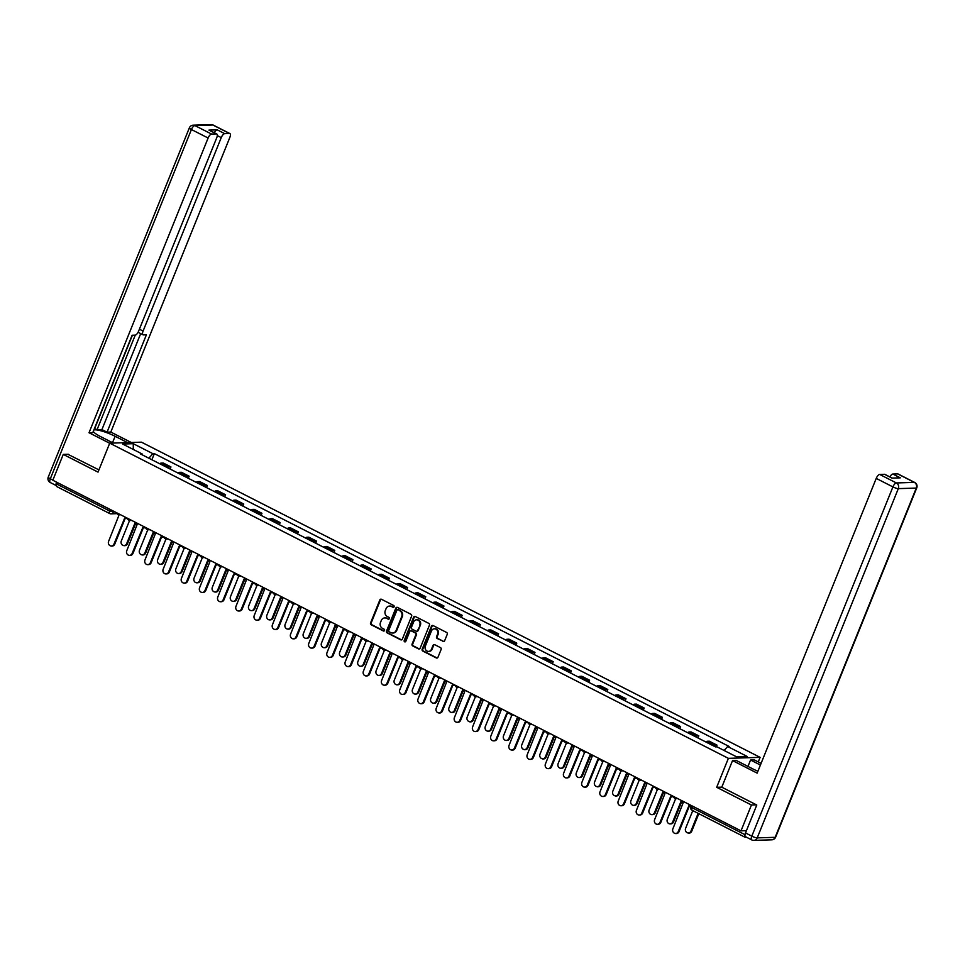 <?xml version="1.0" encoding="UTF-8"?>
<svg xmlns="http://www.w3.org/2000/svg" width="965" height="965" viewBox="0 0 965 965"><rect width="100%" height="100%" fill="white"/><g stroke="black" fill="none" stroke-linecap="round" stroke-linejoin="round"><path stroke-width="1.45" d="M394.106 606.78A0.977 0.881 -91.8 0 0 393.672 605.489L381.501 599.289A1.399 1.255 -91.8 0 0 379.836 599.977L370.572 622.92A1.399 1.255 -91.8 0 0 371.199 624.777L383.37 630.977A0.977 0.881 -91.8 0 0 384.528 630.495A0.977 0.881 -91.8 0 0 384.094 629.192L382.514 628.384A4.487 4.017 -91.8 0 1 380.5 622.437L381.272 620.531A4.487 4.017 -91.8 0 1 386.579 618.324L388.159 619.12A0.977 0.881 -91.8 0 0 389.317 618.637A0.977 0.881 -91.8 0 0 388.883 617.335L387.303 616.538A4.487 4.017 -91.8 0 1 385.288 610.592L386.06 608.674A4.487 4.017 -91.8 0 1 391.368 606.466L392.948 607.274A0.977 0.881 -91.8 0 0 394.106 606.78M442.983 641.436A1.399 1.255 -91.8 0 0 444.636 640.748L447.241 634.319A1.399 1.255 -91.8 0 0 446.602 632.461L433.092 625.573A1.399 1.255 -91.8 0 0 431.427 626.261L422.163 649.204A1.399 1.255 -91.8 0 0 422.791 651.061L436.313 657.949A1.399 1.255 -91.8 0 0 437.965 657.249L441.114 649.481A1.399 1.255 -91.8 0 0 440.486 647.624L434.696 644.68A1.399 1.255 -91.8 0 0 433.032 645.368L431.476 649.216A3.751 3.353 -91.8 0 1 425.348 646.104L431.452 631.001A3.751 3.353 -91.8 0 1 437.579 634.114L436.566 636.635A1.399 1.255 -91.8 0 0 437.193 638.492L443.611 641.423A1.399 1.255 -91.8 0 0 443.852 641.508M728.382 758.345L716.681 787.295L751.446 805.003L741.011 830.841L52.822 480.244L63.268 454.406L98.032 472.114L109.733 443.164L728.382 758.345L760.106 757.356L141.469 442.175L109.733 443.164M411.621 616.165A1.399 1.255 -91.8 0 0 410.994 614.307L397.471 607.419A1.399 1.255 -91.8 0 0 395.819 608.119L386.543 631.05A1.399 1.255 -91.8 0 0 387.182 632.907L400.692 639.795A1.399 1.255 -91.8 0 0 402.357 639.107L411.621 616.165M415.288 616.502L428.798 623.378A1.399 1.255 -91.8 0 1 429.425 625.236L420.161 648.178A1.399 1.255 -91.8 0 1 418.496 648.866L412.718 645.923A1.399 1.255 -91.8 0 1 412.091 644.065L415.843 634.765A1.399 1.255 -91.8 0 0 415.215 632.907L411.38 630.953A1.399 1.255 -91.8 0 0 409.715 631.641L405.807 641.327A0.977 0.881 -91.8 0 1 405.035 641.894A0.977 0.881 -91.8 0 1 404.202 640.507L413.623 617.19A1.399 1.255 -91.8 0 1 415.288 616.502M758.261 761.928L760.106 757.356M745.004 834.701A2.859 1.134 117 0 0 744.98 837.198A2.859 1.134 117 0 0 745.221 837.246L746.464 837.21M751.446 805.003L756.439 804.858M741.011 830.841L746.428 830.672M57.032 486.649A2.859 1.134 -63 0 1 56.79 486.601A2.859 1.134 -63 0 1 56.814 484.092L109.672 511.016L115.366 512.101M57.43 482.584L56.814 484.092M68.25 454.25L63.268 454.406M167.428 467.675A6.574 2.618 -63 0 1 168.996 466.988L161.3 463.067A6.574 2.618 117 0 0 159.732 463.743M161.3 463.067L163.23 463.007L170.938 466.927L170.093 469.026M168.996 466.988L170.938 466.927M188.296 478.302L189.14 476.203L181.432 472.283L179.502 472.343A6.574 2.618 117 0 0 177.934 473.019M185.63 476.939A6.574 2.618 -63 0 1 187.198 476.264L189.14 476.203M206.498 487.566L207.342 485.479L199.634 481.559L197.704 481.619A6.574 2.618 117 0 0 196.136 482.295M203.832 486.215A6.574 2.618 -63 0 1 205.4 485.54L207.342 485.479M224.7 496.842L225.545 494.756L217.837 490.823L215.907 490.883A6.574 2.618 117 0 0 214.339 491.571M222.034 495.491A6.574 2.618 -63 0 1 223.603 494.816L225.545 494.756M242.903 506.118L243.747 504.032L236.039 500.099L234.109 500.159A6.574 2.618 117 0 0 232.541 500.835M240.237 504.767A6.574 2.618 -63 0 1 241.805 504.092L243.747 504.032M261.105 515.394L261.949 513.296L254.241 509.375L252.311 509.436A6.574 2.618 117 0 0 250.743 510.111M258.439 514.031A6.574 2.618 -63 0 1 260.007 513.356L261.949 513.296M279.307 524.67L280.152 522.572L272.444 518.651L270.514 518.712A6.574 2.618 117 0 0 268.946 519.387M276.641 523.307A6.574 2.618 -63 0 1 278.209 522.632L280.152 522.572M297.51 533.934L298.354 531.848L290.646 527.927L288.716 527.988A6.574 2.618 117 0 0 287.148 528.663M294.844 532.583A6.574 2.618 -63 0 1 296.412 531.908L298.354 531.848M315.712 543.211L316.556 541.124L308.848 537.191L306.918 537.252A6.574 2.618 117 0 0 305.35 537.939M313.046 541.86A6.574 2.618 -63 0 1 314.614 541.184L316.556 541.124M333.914 552.487L334.758 550.388L327.051 546.467L325.121 546.528A6.574 2.618 117 0 0 323.552 547.203M331.248 551.136A6.574 2.618 -63 0 1 332.816 550.448L334.758 550.388M352.116 561.763L352.961 559.664L345.253 555.744L343.323 555.804A6.574 2.618 117 0 0 341.755 556.479M349.451 560.4A6.574 2.618 -63 0 1 351.019 559.724L352.961 559.664M370.319 571.027L371.163 568.94L363.455 565.02L361.525 565.08A6.574 2.618 117 0 0 359.957 565.755M367.653 569.676A6.574 2.618 -63 0 1 369.221 569L371.163 568.94M388.521 580.303L389.365 578.216L381.657 574.284L379.728 574.344A6.574 2.618 117 0 0 378.159 575.031M385.855 578.952A6.574 2.618 -63 0 1 387.423 578.276L389.365 578.216M406.723 589.579L407.568 587.48L399.86 583.56L397.93 583.62A6.574 2.618 117 0 0 396.362 584.295M404.058 588.228A6.574 2.618 -63 0 1 405.626 587.54L407.568 587.48M424.926 598.855L425.77 596.756L418.062 592.836L416.132 592.896A6.574 2.618 117 0 0 414.564 593.572M422.26 597.492A6.574 2.618 -63 0 1 423.828 596.816L425.77 596.756M443.128 608.131L443.972 606.032L436.264 602.112L434.334 602.172A6.574 2.618 117 0 0 432.766 602.848M440.462 606.768A6.574 2.618 -63 0 1 442.03 606.092L443.972 606.032M461.33 617.395L462.175 615.308L454.467 611.388L452.537 611.448A6.574 2.618 117 0 0 450.969 612.124M458.665 616.044A6.574 2.618 -63 0 1 460.233 615.368L462.175 615.308M479.533 626.671L480.377 624.584L472.669 620.652L470.739 620.712A6.574 2.618 117 0 0 469.171 621.4M476.867 625.32A6.574 2.618 -63 0 1 478.435 624.645L480.377 624.584M497.735 635.947L498.579 633.848L490.871 629.928L488.941 629.988A6.574 2.618 117 0 0 487.373 630.664M495.069 634.596A6.574 2.618 -63 0 1 496.637 633.909L498.579 633.848M515.937 645.223L516.782 643.124L509.074 639.204L507.144 639.264A6.574 2.618 117 0 0 505.576 639.94M513.271 643.86A6.574 2.618 -63 0 1 514.84 643.185L516.782 643.124M534.14 654.487L534.984 652.4L527.276 648.48L525.346 648.54A6.574 2.618 117 0 0 523.778 649.216M531.474 653.136A6.574 2.618 -63 0 1 533.042 652.461L534.984 652.4M552.342 663.763L553.186 661.676L545.478 657.744L543.548 657.804A6.574 2.618 117 0 0 541.98 658.492M549.676 662.412A6.574 2.618 -63 0 1 551.244 661.737L553.186 661.676M570.544 673.039L571.389 670.94L563.681 667.02L561.751 667.08A6.574 2.618 117 0 0 560.183 667.756M567.878 671.688A6.574 2.618 -63 0 1 569.447 671.001L571.389 670.94M588.746 682.315L589.591 680.216L581.883 676.296L579.953 676.356A6.574 2.618 117 0 0 578.385 677.032M586.081 680.952A6.574 2.618 -63 0 1 587.649 680.277L589.591 680.216M606.949 691.591L607.793 689.493L600.085 685.572L598.155 685.633A6.574 2.618 117 0 0 596.587 686.308M604.283 690.228A6.574 2.618 -63 0 1 605.851 689.553L607.793 689.493M625.151 700.855L625.996 698.769L618.288 694.848L616.358 694.909A6.574 2.618 117 0 0 614.789 695.584M622.485 699.504A6.574 2.618 -63 0 1 624.053 698.829L625.996 698.769M643.353 710.131L644.198 708.045L636.49 704.112L634.56 704.173A6.574 2.618 117 0 0 632.992 704.848M640.688 708.78A6.574 2.618 -63 0 1 642.256 708.105L644.198 708.045M661.556 719.408L662.4 717.309L654.692 713.388L652.762 713.449A6.574 2.618 117 0 0 651.194 714.124M658.89 718.057A6.574 2.618 -63 0 1 660.458 717.369L662.4 717.309M679.758 728.684L680.602 726.585L672.895 722.664L670.965 722.725A6.574 2.618 117 0 0 669.396 723.4M677.092 727.321A6.574 2.618 -63 0 1 678.66 726.645L680.602 726.585M697.96 737.948L698.805 735.861L691.097 731.94L689.167 732.001A6.574 2.618 117 0 0 687.599 732.676M695.295 736.597A6.574 2.618 -63 0 1 696.863 735.921L698.805 735.861M716.307 746.862L717.007 745.137L709.299 741.204L707.369 741.265A6.574 2.618 117 0 0 705.801 741.952M713.497 745.873A6.574 2.618 -63 0 1 715.065 745.197L717.007 745.137M142.277 454.853L142.205 454.008L122.603 444.021L133.267 443.695L152.868 453.683L148.875 458.218M724.136 750.481L727.634 746.5L729.13 746.464L154.364 453.634L152.868 453.683M727.634 746.5L747.248 756.488L736.585 756.825L716.983 746.838L715.487 746.886L140.709 454.057L142.205 454.008M716.681 787.295L721.808 787.138M151.891 459.75L154.364 453.634M133.267 443.695L133.291 449.473M393.648 607.287A0.977 0.881 -91.8 0 1 393.575 607.25L392.007 606.442A4.487 4.017 -91.8 0 0 389.896 606.068M385.107 617.914A4.487 4.017 -91.8 0 1 387.218 618.3L388.786 619.096A0.977 0.881 -91.8 0 0 388.859 619.132M381.259 599.193A1.399 1.255 -91.8 0 0 380.475 599.953L371.199 622.895A1.399 1.255 -91.8 0 0 371.839 624.753L383.998 630.953A0.977 0.881 -91.8 0 0 384.07 630.989M397.23 607.335A1.399 1.255 -91.8 0 0 396.446 608.095L387.182 631.038A1.399 1.255 -91.8 0 0 387.809 632.895L401.331 639.783A1.399 1.255 -91.8 0 0 401.561 639.867M398.014 609.856A0.977 0.881 -91.8 0 0 396.856 610.338L388.714 630.471A0.977 0.881 -91.8 0 0 389.16 631.773L390.813 632.618A4.487 4.017 -91.8 0 0 396.132 630.41L401.693 616.647A4.487 4.017 -91.8 0 0 399.679 610.7L398.654 609.832A0.977 0.881 -91.8 0 0 397.942 609.82M392.924 633.004A4.487 4.017 -91.8 0 0 396.76 630.386L396.132 630.41M398.654 609.832L400.306 610.676A4.487 4.017 -91.8 0 1 402.321 616.623L396.76 630.386M411.138 630.857A1.399 1.255 -91.8 0 1 412.007 630.929L415.855 632.883A1.399 1.255 -91.8 0 1 416.482 634.741L412.718 644.041A1.399 1.255 -91.8 0 0 413.346 645.899L419.136 648.854A1.399 1.255 -91.8 0 0 419.377 648.938M415.046 616.406A1.399 1.255 -91.8 0 0 414.262 617.166L404.842 640.495A0.977 0.881 -91.8 0 0 405.348 641.822M419.751 625.115A3.751 3.353 -91.8 0 0 416.566 619.795A3.751 3.353 -91.8 0 0 413.623 621.991L411.464 627.31A1.399 1.255 -91.8 0 0 412.103 629.168L415.939 631.122A1.399 1.255 -91.8 0 0 417.592 630.434L420.378 625.091A3.751 3.353 -91.8 0 0 416.88 619.807M416.808 631.194A1.399 1.255 -91.8 0 0 418.231 630.41L417.592 630.434M420.378 625.091L418.231 630.41M434.72 628.818A3.751 3.353 -91.8 0 1 438.219 634.101L437.193 636.611A1.399 1.255 -91.8 0 0 437.833 638.48L443.611 641.423M428.846 651.387A3.751 3.353 -91.8 0 0 432.115 649.204L431.476 649.216M434.455 644.584A1.399 1.255 -91.8 0 0 433.671 645.344L432.115 649.204M432.851 625.477A1.399 1.255 -91.8 0 0 432.067 626.237L422.803 649.18A1.399 1.255 -91.8 0 0 423.43 651.037L436.94 657.925A1.399 1.255 -91.8 0 0 437.181 658.021M129.587 520.449L121.264 541.051A3.281 2.943 -91.8 0 0 126.632 543.778L135.317 522.27M135.775 523.151L127.452 543.753A3.281 2.943 88.2 0 1 124.871 545.671L124.051 545.695M117.392 513.139A2.859 2.557 -91.8 0 0 118.888 515.394L108.562 541.449A3.281 2.943 -91.8 0 0 113.93 544.176L124.594 518.302A2.859 2.557 -91.8 0 0 127.091 518.072M127.416 518.338A2.859 2.557 88.2 0 1 126.56 518.531L125.739 518.555M125.124 518.495L114.763 544.151A3.281 2.943 88.2 0 1 112.181 546.069L111.349 546.094M147.79 529.725L139.467 550.327A3.281 2.943 -91.8 0 0 144.834 553.054L153.519 531.546M153.978 532.427L145.655 553.029A3.281 2.943 88.2 0 1 143.073 554.947L142.253 554.971M165.992 538.989L157.669 559.591A3.281 2.943 -91.8 0 0 160.455 564.248A3.281 2.943 -91.8 0 0 163.037 562.33L171.722 540.81M172.18 541.703L163.857 562.306A3.281 2.943 88.2 0 1 161.276 564.223L160.455 564.248M113.243 443.056L100.83 436.735A16.067 3.148 22 0 1 93.267 431.427M112.519 442.682L115.112 436.289A16.067 3.148 22 0 0 93.87 429.944M115.112 436.289L127.525 442.609M131.276 442.489L110.806 432.067L107.055 432.187L146.403 334.807L143.423 334.903A4.282 1.713 117 0 1 143.049 334.819A4.282 1.713 117 0 1 143.085 331.067L221.25 137.609L217.294 135.607M94.437 428.544L97.043 429.715L101.928 429.57L107.055 432.187M110.806 432.067L229.875 137.344A4.282 1.713 117 0 0 229.923 133.592A4.282 1.713 117 0 0 229.549 133.508L212.867 125.004L194.906 125.571L211.588 134.075L216.413 133.918A4.282 1.713 117 0 1 216.787 134.002A4.282 1.713 117 0 1 216.739 137.754L138.586 331.212A4.282 1.713 117 0 1 135.1 335.157L132.121 335.253L92.785 432.634L89.033 432.742L208.114 138.019L191.42 129.527L50.313 478.773L52.894 480.088M109.696 443.273L89.033 432.742M229.549 133.508L224.724 133.665A4.282 1.713 117 0 0 221.25 137.609M214.29 132.724A4.282 1.713 -63 0 1 217.258 129.853L208.947 130.118A4.282 1.713 -63 0 1 209.321 130.191L216.787 134.002M211.588 134.075A4.282 1.713 117 0 0 208.114 138.019M67.815 454.262L98.937 469.883M56.561 482.138A4.282 1.713 117 0 0 56.44 485.648M97.043 429.715L135.245 335.144M94.703 428.532L132.398 335.241M101.928 429.57L140.685 333.625M138.285 332.286A4.282 1.713 -63 0 1 138.079 332.274L143.049 334.819M747.972 766.427L750.553 760.022L754.304 759.901L761.096 763.363M750.553 760.022L760.42 765.04M745.836 836.776A4.282 1.713 -63 0 1 745.462 836.703A4.282 1.713 -63 0 1 745.511 832.94L756.789 805.027L721.784 787.199L732.531 760.577L736.283 760.468L752.845 768.912A16.067 3.148 22 0 0 757.911 771.24M732.531 760.577L757.151 773.122L876.232 478.399A4.282 1.713 -63 0 1 879.706 474.454L884.531 474.298A4.282 1.713 -63 0 1 884.905 474.382L892.203 478.097M889.875 476.915A4.282 1.713 -63 0 1 892.842 474.044L897.667 473.887A4.282 1.713 -63 0 1 898.041 473.972L914.724 482.464A4.282 1.713 117 0 0 914.35 482.391L897.667 473.887M884.531 474.298L891.998 478.097L900.309 477.844L892.842 474.044M135.595 522.403A2.859 2.557 -91.8 0 0 137.09 524.658L126.765 550.713A3.281 2.943 -91.8 0 0 129.551 555.37A3.281 2.943 -91.8 0 0 132.133 553.452L142.796 527.578A2.859 2.557 -91.8 0 0 145.293 527.348M145.619 527.614A2.859 2.557 88.2 0 1 144.762 527.807L143.942 527.831M143.327 527.771L132.965 553.428A3.281 2.943 88.2 0 1 130.384 555.345L129.551 555.37M153.797 531.679A2.859 2.557 -91.8 0 0 155.293 533.934L144.967 559.99A3.281 2.943 -91.8 0 0 147.754 564.646A3.281 2.943 -91.8 0 0 150.335 562.728L160.998 536.854A2.859 2.557 -91.8 0 0 163.495 536.624M163.821 536.89A2.859 2.557 88.2 0 1 162.964 537.083L162.144 537.107M161.529 537.047L151.167 562.704A3.281 2.943 88.2 0 1 148.586 564.621L147.754 564.646M184.194 548.265L175.871 568.868A3.281 2.943 -91.8 0 0 178.658 573.524A3.281 2.943 -91.8 0 0 181.239 571.606L189.924 550.086M190.382 550.979L182.059 571.582A3.281 2.943 88.2 0 1 179.478 573.487L178.658 573.524M202.397 557.541L194.074 578.144A3.281 2.943 -91.8 0 0 199.441 580.882L208.126 559.362M208.585 560.255L200.262 580.846A3.281 2.943 88.2 0 1 197.68 582.764L196.86 582.788M220.599 566.817L212.276 587.42A3.281 2.943 -91.8 0 0 217.644 590.146L226.329 568.638M226.787 569.519L218.464 590.122A3.281 2.943 88.2 0 1 215.883 592.04L215.062 592.064M171.999 540.955A2.859 2.557 -91.8 0 0 173.495 543.211L163.169 569.266A3.281 2.943 -91.8 0 0 168.537 572.004L179.201 546.118A2.859 2.557 -91.8 0 0 181.697 545.901M182.023 546.154A2.859 2.557 88.2 0 1 181.167 546.359L180.346 546.383M179.731 546.311L169.37 571.968A3.281 2.943 88.2 0 1 166.788 573.885L165.956 573.91M190.202 550.231A2.859 2.557 -91.8 0 0 191.697 552.487L181.372 578.542A3.281 2.943 -91.8 0 0 186.74 581.268L197.403 555.394A2.859 2.557 -91.8 0 0 199.9 555.164M200.225 555.43A2.859 2.557 88.2 0 1 199.369 555.623L198.549 555.647M197.934 555.587L187.572 581.244A3.281 2.943 88.2 0 1 184.991 583.162L184.158 583.186M208.404 559.507A2.859 2.557 -91.8 0 0 209.888 561.751L199.574 587.806A3.281 2.943 -91.8 0 0 202.361 592.462A3.281 2.943 -91.8 0 0 204.942 590.544L215.605 564.67A2.859 2.557 -91.8 0 0 218.102 564.441M218.428 564.706A2.859 2.557 88.2 0 1 217.571 564.899L216.751 564.923M216.136 564.863L205.774 590.52A3.281 2.943 88.2 0 1 203.193 592.438L202.361 592.462M238.801 576.081L230.478 596.684A3.281 2.943 -91.8 0 0 233.265 601.34A3.281 2.943 -91.8 0 0 235.846 599.422L244.531 577.902M244.989 578.795L236.666 599.398A3.281 2.943 88.2 0 1 234.085 601.316L233.265 601.34M226.606 568.771A2.859 2.557 -91.8 0 0 228.09 571.027L217.776 597.082A3.281 2.943 -91.8 0 0 220.563 601.738A3.281 2.943 -91.8 0 0 223.144 599.82L233.807 573.946A2.859 2.557 -91.8 0 0 236.304 573.717M236.63 573.982A2.859 2.557 88.2 0 1 235.774 574.175L234.953 574.199M234.338 574.139L223.977 599.796A3.281 2.943 88.2 0 1 221.395 601.714L220.563 601.738M257.004 585.357L248.68 605.96A3.281 2.943 -91.8 0 0 251.467 610.616A3.281 2.943 -91.8 0 0 254.048 608.698L262.733 587.178M263.192 588.071L254.869 608.674A3.281 2.943 88.2 0 1 252.287 610.592L251.467 610.616M244.808 578.047A2.859 2.557 -91.8 0 0 246.292 580.303L235.979 606.358A3.281 2.943 -91.8 0 0 238.765 611.014A3.281 2.943 -91.8 0 0 241.347 609.096L252.01 583.21A2.859 2.557 -91.8 0 0 254.507 582.993M254.832 583.258A2.859 2.557 88.2 0 1 253.976 583.451L253.156 583.475M252.541 583.415L242.179 609.072A3.281 2.943 88.2 0 1 239.597 610.978L238.765 611.014M275.206 594.633L266.883 615.236A3.281 2.943 -91.8 0 0 272.251 617.974L280.936 596.454M281.394 597.347L273.071 617.95A3.281 2.943 88.2 0 1 270.49 619.856L269.669 619.88M263.011 587.323A2.859 2.557 -91.8 0 0 264.494 589.579L254.181 615.634A3.281 2.943 -91.8 0 0 259.549 618.36L270.212 592.486A2.859 2.557 -91.8 0 0 272.709 592.257M273.035 592.522A2.859 2.557 88.2 0 1 272.178 592.715L271.358 592.751M270.743 592.679L260.381 618.336A3.281 2.943 88.2 0 1 257.8 620.254L256.967 620.278M293.408 603.909L285.085 624.512A3.281 2.943 -91.8 0 0 290.453 627.238L299.138 605.731M299.596 606.611L291.273 627.214A3.281 2.943 88.2 0 1 288.692 629.132L287.872 629.156M281.213 596.599A2.859 2.557 -91.8 0 0 282.697 598.843L272.383 624.91A3.281 2.943 -91.8 0 0 277.751 627.636L288.414 601.762A2.859 2.557 -91.8 0 0 290.911 601.533M291.237 601.798A2.859 2.557 88.2 0 1 290.381 601.991L289.56 602.015M288.945 601.955L278.583 627.612A3.281 2.943 88.2 0 1 276.002 629.53L275.17 629.554M311.611 613.185L303.287 633.788A3.281 2.943 -91.8 0 0 308.655 636.514L317.34 615.007M317.799 615.887L309.476 636.49A3.281 2.943 88.2 0 1 306.894 638.408L306.074 638.432M299.415 605.863A2.859 2.557 -91.8 0 0 300.899 608.119L290.586 634.174A3.281 2.943 -91.8 0 0 293.372 638.83A3.281 2.943 -91.8 0 0 295.953 636.912L306.617 611.038A2.859 2.557 -91.8 0 0 309.114 610.809M309.439 611.074A2.859 2.557 88.2 0 1 308.583 611.267L307.763 611.291M307.147 611.231L296.786 636.888A3.281 2.943 88.2 0 1 294.204 638.806L293.372 638.83M329.813 622.449L321.49 643.052A3.281 2.943 -91.8 0 0 324.276 647.708A3.281 2.943 -91.8 0 0 326.858 645.79L335.543 624.271M336.001 625.163L327.678 645.766A3.281 2.943 88.2 0 1 325.096 647.684L324.276 647.708M317.618 615.139A2.859 2.557 -91.8 0 0 319.101 617.395L308.788 643.45A3.281 2.943 -91.8 0 0 311.574 648.106A3.281 2.943 -91.8 0 0 314.156 646.188L324.819 620.314A2.859 2.557 -91.8 0 0 327.316 620.085M327.642 620.35A2.859 2.557 88.2 0 1 326.785 620.543L325.965 620.567M325.35 620.507L314.988 646.164A3.281 2.943 88.2 0 1 312.407 648.07L311.574 648.106M348.015 631.725L339.692 652.328A3.281 2.943 -91.8 0 0 342.479 656.984A3.281 2.943 -91.8 0 0 345.06 655.066L353.745 633.547M354.203 634.439L345.88 655.042A3.281 2.943 88.2 0 1 343.299 656.948L342.479 656.984M335.82 624.415A2.859 2.557 -91.8 0 0 337.304 626.671L326.99 652.726A3.281 2.943 -91.8 0 0 332.358 655.464L343.021 629.578A2.859 2.557 -91.8 0 0 345.518 629.361M345.844 629.614A2.859 2.557 88.2 0 1 344.988 629.819L344.167 629.843M343.552 629.771L333.19 655.428A3.281 2.943 88.2 0 1 330.609 657.346L329.777 657.37M366.218 641.001L357.894 661.604A3.281 2.943 -91.8 0 0 363.262 664.342L371.947 642.823M372.406 643.703L364.082 664.306A3.281 2.943 88.2 0 1 361.501 666.224L360.681 666.248M354.022 633.691A2.859 2.557 -91.8 0 0 355.506 635.947L345.193 662.002A3.281 2.943 -91.8 0 0 350.56 664.728L361.224 638.854A2.859 2.557 -91.8 0 0 363.721 638.625M364.046 638.89A2.859 2.557 88.2 0 1 363.19 639.083L362.37 639.107M361.754 639.047L351.393 664.704A3.281 2.943 88.2 0 1 348.811 666.622L347.979 666.646M384.42 650.277L376.097 670.88A3.281 2.943 -91.8 0 0 381.465 673.606L390.149 652.099M390.608 652.979L382.285 673.582A3.281 2.943 88.2 0 1 379.703 675.5L378.883 675.524M372.225 642.967A2.859 2.557 -91.8 0 0 373.708 645.211L363.395 671.266A3.281 2.943 -91.8 0 0 366.181 675.922A3.281 2.943 -91.8 0 0 368.763 674.004L379.426 648.13A2.859 2.557 -91.8 0 0 381.923 647.901M382.249 648.166A2.859 2.557 88.2 0 1 381.392 648.359L380.572 648.384M379.957 648.323L369.595 673.98A3.281 2.943 88.2 0 1 367.014 675.898L366.181 675.922M402.622 659.541L394.299 680.144A3.281 2.943 -91.8 0 0 397.085 684.8A3.281 2.943 -91.8 0 0 399.667 682.882L408.352 661.363M408.81 662.255L400.487 682.858A3.281 2.943 88.2 0 1 397.906 684.776L397.085 684.8M390.427 652.231A2.859 2.557 -91.8 0 0 391.911 654.487L381.597 680.542A3.281 2.943 -91.8 0 0 384.384 685.198A3.281 2.943 -91.8 0 0 386.965 683.28L397.628 657.406A2.859 2.557 -91.8 0 0 400.125 657.177M400.451 657.442A2.859 2.557 88.2 0 1 399.594 657.635L398.774 657.66M398.159 657.599L387.797 683.256A3.281 2.943 88.2 0 1 385.216 685.174L384.384 685.198M420.824 668.817L412.501 689.42A3.281 2.943 -91.8 0 0 415.288 694.076A3.281 2.943 -91.8 0 0 417.869 692.158L426.554 670.639M427.012 671.531L418.689 692.134A3.281 2.943 88.2 0 1 416.108 694.052L415.288 694.076M408.629 661.508A2.859 2.557 -91.8 0 0 410.113 663.763L399.8 689.818A3.281 2.943 -91.8 0 0 405.167 692.556L415.831 666.67A2.859 2.557 -91.8 0 0 418.328 666.453M418.653 666.719A2.859 2.557 88.2 0 1 417.797 666.912L416.977 666.936M416.361 666.875L406 692.532A3.281 2.943 88.2 0 1 403.418 694.438L402.586 694.462M439.027 678.093L430.704 698.696A3.281 2.943 -91.8 0 0 436.059 701.434L444.756 679.915M445.215 680.808L436.892 701.41A3.281 2.943 88.2 0 1 434.31 703.316L433.49 703.34M426.832 670.784A2.859 2.557 -91.8 0 0 428.315 673.039L418.002 699.094A3.281 2.943 -91.8 0 0 423.37 701.82L434.033 675.946A2.859 2.557 -91.8 0 0 436.53 675.717M436.856 675.982A2.859 2.557 88.2 0 1 435.999 676.175L435.179 676.212M434.564 676.139L424.202 701.796A3.281 2.943 88.2 0 1 421.621 703.714L420.788 703.738M457.229 687.37L448.906 707.972A3.281 2.943 -91.8 0 0 454.262 710.698L462.959 689.191M463.417 690.072L455.094 710.674A3.281 2.943 88.2 0 1 452.513 712.592L451.68 712.616M445.034 680.06A2.859 2.557 -91.8 0 0 446.518 682.303L436.204 708.37A3.281 2.943 -91.8 0 0 441.572 711.096L452.235 685.222A2.859 2.557 -91.8 0 0 454.732 684.993M455.058 685.259A2.859 2.557 88.2 0 1 454.201 685.452L453.381 685.476M452.766 685.415L442.404 711.072A3.281 2.943 88.2 0 1 439.823 712.99L438.991 713.014M475.431 696.646L467.108 717.248A3.281 2.943 -91.8 0 0 472.464 719.974L481.161 698.467M481.619 699.348L473.296 719.95A3.281 2.943 88.2 0 1 470.715 721.868L469.883 721.892M463.236 689.324A2.859 2.557 -91.8 0 0 464.72 691.579L454.406 717.634A3.281 2.943 -91.8 0 0 457.193 722.29A3.281 2.943 -91.8 0 0 459.774 720.373L470.438 694.498A2.859 2.557 -91.8 0 0 472.934 694.269M473.26 694.535A2.859 2.557 88.2 0 1 472.404 694.728L471.583 694.752M470.968 694.691L460.607 720.348A3.281 2.943 88.2 0 1 458.025 722.266L457.193 722.29M493.634 705.91L485.311 726.512A3.281 2.943 -91.8 0 0 488.085 731.168A3.281 2.943 -91.8 0 0 490.666 729.25L499.363 707.731M499.822 708.624L491.499 729.226A3.281 2.943 88.2 0 1 488.917 731.144L488.085 731.168M481.439 698.6A2.859 2.557 -91.8 0 0 482.922 700.855L472.609 726.91A3.281 2.943 -91.8 0 0 475.395 731.567A3.281 2.943 -91.8 0 0 477.977 729.649L488.64 703.762A2.859 2.557 -91.8 0 0 491.137 703.545M491.462 703.811A2.859 2.557 88.2 0 1 490.606 704.004L489.786 704.028M489.171 703.968L478.809 729.624A3.281 2.943 88.2 0 1 476.228 731.53L475.395 731.567M511.836 715.186L503.513 735.788A3.281 2.943 -91.8 0 0 506.287 740.445A3.281 2.943 -91.8 0 0 508.869 738.527L517.566 717.007M518.024 717.9L509.701 738.502A3.281 2.943 88.2 0 1 507.12 740.408L506.287 740.445M499.641 707.876A2.859 2.557 -91.8 0 0 501.125 710.131L490.811 736.186A3.281 2.943 -91.8 0 0 496.179 738.925L506.842 713.038A2.859 2.557 -91.8 0 0 509.339 712.821M509.665 713.075A2.859 2.557 88.2 0 1 508.808 713.28L507.988 713.304M507.373 713.231L497.011 738.888A3.281 2.943 88.2 0 1 494.43 740.806L493.598 740.831M530.038 724.462L521.715 745.064A3.281 2.943 -91.8 0 0 527.071 747.803L535.768 726.283M536.226 727.164L527.903 747.766A3.281 2.943 88.2 0 1 525.322 749.684L524.49 749.708M517.843 717.152A2.859 2.557 -91.8 0 0 519.327 719.408L509.013 745.462A3.281 2.943 -91.8 0 0 514.381 748.189L525.044 722.315A2.859 2.557 -91.8 0 0 527.541 722.085M527.867 722.351A2.859 2.557 88.2 0 1 527.011 722.544L526.19 722.568M525.575 722.508L515.214 748.165A3.281 2.943 88.2 0 1 512.632 750.082L511.8 750.107M548.241 733.738L539.918 754.341A3.281 2.943 -91.8 0 0 545.273 757.067L553.97 735.559M554.429 736.44L546.106 757.043A3.281 2.943 88.2 0 1 543.524 758.96L542.692 758.985M536.045 726.428A2.859 2.557 -91.8 0 0 537.529 728.672L527.216 754.726A3.281 2.943 -91.8 0 0 530.002 759.383A3.281 2.943 -91.8 0 0 532.583 757.465L543.247 731.591A2.859 2.557 -91.8 0 0 545.744 731.361M546.069 731.627A2.859 2.557 88.2 0 1 545.213 731.82L544.393 731.844M543.778 731.784L533.416 757.441A3.281 2.943 88.2 0 1 530.834 759.359L530.002 759.383M566.443 743.002L558.12 763.605A3.281 2.943 -91.8 0 0 560.894 768.261A3.281 2.943 -91.8 0 0 563.476 766.343L572.173 744.823M572.631 745.716L564.308 766.319A3.281 2.943 88.2 0 1 561.726 768.236L560.894 768.261M554.248 735.692A2.859 2.557 -91.8 0 0 555.731 737.948L545.418 764.003A3.281 2.943 -91.8 0 0 548.204 768.659A3.281 2.943 -91.8 0 0 550.786 766.741L561.449 740.867A2.859 2.557 -91.8 0 0 563.946 740.638M564.272 740.903A2.859 2.557 88.2 0 1 563.415 741.096L562.595 741.12M561.98 741.06L551.618 766.717A3.281 2.943 88.2 0 1 549.037 768.635L548.204 768.659M584.645 752.278L576.322 772.881A3.281 2.943 -91.8 0 0 579.096 777.537A3.281 2.943 -91.8 0 0 581.678 775.619L590.375 754.099M590.833 754.992L582.51 775.595A3.281 2.943 88.2 0 1 579.929 777.513L579.096 777.537M572.45 744.968A2.859 2.557 -91.8 0 0 573.934 747.224L563.62 773.279A3.281 2.943 -91.8 0 0 568.988 776.017L579.651 750.131A2.859 2.557 -91.8 0 0 582.148 749.914M582.474 750.167A2.859 2.557 88.2 0 1 581.618 750.372L580.797 750.396M580.182 750.324L569.82 775.993A3.281 2.943 88.2 0 1 567.239 777.899L566.407 777.923M602.848 761.554L594.524 782.157A3.281 2.943 -91.8 0 0 599.88 784.895L608.577 763.375M609.036 764.268L600.712 784.859A3.281 2.943 88.2 0 1 598.131 786.777L597.299 786.801M590.652 754.244A2.859 2.557 -91.8 0 0 592.136 756.5L581.823 782.555A3.281 2.943 -91.8 0 0 587.19 785.281L597.854 759.407A2.859 2.557 -91.8 0 0 600.351 759.178M600.676 759.443A2.859 2.557 88.2 0 1 599.82 759.636L599 759.672M598.384 759.6L588.023 785.257A3.281 2.943 88.2 0 1 585.441 787.175L584.609 787.199M621.05 770.83L612.727 791.433A3.281 2.943 -91.8 0 0 618.082 794.159L626.78 772.651M627.238 773.532L618.915 794.135A3.281 2.943 88.2 0 1 616.333 796.053L615.501 796.077M608.855 763.52A2.859 2.557 -91.8 0 0 610.338 765.764L600.025 791.819A3.281 2.943 -91.8 0 0 602.811 796.475A3.281 2.943 -91.8 0 0 605.393 794.557L616.056 768.683A2.859 2.557 -91.8 0 0 618.553 768.454M618.879 768.719A2.859 2.557 88.2 0 1 618.022 768.912L617.202 768.936M616.587 768.876L606.225 794.533A3.281 2.943 88.2 0 1 603.644 796.451L602.811 796.475M639.252 780.094L630.929 800.697A3.281 2.943 -91.8 0 0 633.703 805.353A3.281 2.943 -91.8 0 0 636.285 803.435L644.982 781.915M645.44 782.808L637.117 803.411A3.281 2.943 88.2 0 1 634.536 805.329L633.703 805.353M627.057 772.784A2.859 2.557 -91.8 0 0 628.541 775.04L618.227 801.095A3.281 2.943 -91.8 0 0 621.014 805.751A3.281 2.943 -91.8 0 0 623.595 803.833L634.258 777.959A2.859 2.557 -91.8 0 0 636.755 777.73M637.081 777.995A2.859 2.557 88.2 0 1 636.225 778.188L635.404 778.212M634.789 778.152L624.427 803.809A3.281 2.943 88.2 0 1 621.846 805.727L621.014 805.751M657.454 789.37L649.131 809.973A3.281 2.943 -91.8 0 0 651.906 814.629A3.281 2.943 -91.8 0 0 654.487 812.711L663.184 791.191M663.643 792.084L655.319 812.687A3.281 2.943 88.2 0 1 652.738 814.605L651.906 814.629M645.259 782.06A2.859 2.557 -91.8 0 0 646.743 784.316L636.43 810.371A3.281 2.943 -91.8 0 0 639.216 815.027A3.281 2.943 -91.8 0 0 641.797 813.109L652.461 787.223A2.859 2.557 -91.8 0 0 654.958 787.006M655.283 787.271A2.859 2.557 88.2 0 1 654.427 787.464L653.607 787.488M652.991 787.428L642.63 813.085A3.281 2.943 88.2 0 1 640.048 814.991L639.216 815.027M675.657 798.646L667.334 819.249A3.281 2.943 -91.8 0 0 670.108 823.905A3.281 2.943 -91.8 0 0 672.689 821.987L681.387 800.468M681.845 801.36L673.522 821.963A3.281 2.943 88.2 0 1 670.94 823.869L670.108 823.905M663.462 791.336A2.859 2.557 -91.8 0 0 664.945 793.592L654.632 819.647A3.281 2.943 -91.8 0 0 660 822.385L670.663 796.499A2.859 2.557 -91.8 0 0 673.16 796.27M673.486 796.535A2.859 2.557 88.2 0 1 672.629 796.728L671.809 796.764M671.194 796.692L660.832 822.349A3.281 2.943 88.2 0 1 658.251 824.267L657.418 824.291M692.774 810.6L685.536 828.525A3.281 2.943 -91.8 0 0 690.892 831.251L698.141 813.338M698.817 813.676L691.724 831.227A3.281 2.943 88.2 0 1 689.143 833.145L688.31 833.169M681.664 800.612A2.859 2.557 -91.8 0 0 683.148 802.868L672.834 828.923A3.281 2.943 -91.8 0 0 678.202 831.649L688.865 805.775A2.859 2.557 -91.8 0 0 691.157 805.691M691.037 805.992A2.859 2.557 88.2 0 1 690.831 806.004L690.011 806.028M689.396 805.968L679.034 831.625A3.281 2.943 88.2 0 1 676.453 833.543L675.621 833.567M113.653 511.233L113.279 512.174A2.859 2.557 -91.8 0 1 109.889 513.573A2.859 1.134 -63 0 1 109.648 513.525A2.859 1.134 -63 0 1 109.672 511.016L110.287 509.508M696.863 735.921L689.167 732.001M678.66 726.645L670.965 722.725M660.458 717.369L652.762 713.449M642.256 708.105L634.56 704.173M624.053 698.829L616.358 694.909M605.851 689.553L598.155 685.633M587.649 680.277L579.953 676.356M569.447 671.001L561.751 667.08M551.244 661.737L543.548 657.804M533.042 652.461L525.346 648.54M514.84 643.185L507.144 639.264M496.637 633.909L488.941 629.988M478.435 624.645L470.739 620.712M460.233 615.368L452.537 611.448M442.03 606.092L434.334 602.172M423.828 596.816L416.132 592.896M405.626 587.54L397.93 583.62M387.423 578.276L379.728 574.344M369.221 569L361.525 565.08M351.019 559.724L343.323 555.804M332.816 550.448L325.121 546.528M314.614 541.184L306.918 537.252M296.412 531.908L288.716 527.988M278.209 522.632L270.514 518.712M260.007 513.356L252.311 509.436M241.805 504.092L234.109 500.159M223.603 494.816L215.907 490.883M205.4 485.54L197.704 481.619M187.198 476.264L179.502 472.343M715.065 745.197L707.369 741.265M131.324 520.231A2.859 2.557 88.2 0 1 129.141 520.256M149.527 529.508A2.859 2.557 88.2 0 1 147.343 529.532M167.729 538.772A2.859 2.557 88.2 0 1 165.546 538.796M185.931 548.048A2.859 2.557 88.2 0 1 183.748 548.072M204.134 557.324A2.859 2.557 88.2 0 1 201.95 557.348M222.336 566.6A2.859 2.557 88.2 0 1 220.153 566.624M240.538 575.876A2.859 2.557 88.2 0 1 238.355 575.888M258.741 585.14A2.859 2.557 88.2 0 1 256.557 585.164M276.943 594.416A2.859 2.557 88.2 0 1 274.76 594.44M295.145 603.692A2.859 2.557 88.2 0 1 292.962 603.716M313.348 612.968A2.859 2.557 88.2 0 1 311.164 612.992M331.55 622.232A2.859 2.557 88.2 0 1 329.367 622.256M349.752 631.508A2.859 2.557 88.2 0 1 347.569 631.532M367.955 640.784A2.859 2.557 88.2 0 1 365.771 640.808M386.157 650.06A2.859 2.557 88.2 0 1 383.974 650.084M404.359 659.324A2.859 2.557 88.2 0 1 402.176 659.348M422.561 668.6A2.859 2.557 88.2 0 1 420.378 668.624M440.764 677.876A2.859 2.557 88.2 0 1 438.58 677.9M458.966 687.152A2.859 2.557 88.2 0 1 456.783 687.176M477.168 696.428A2.859 2.557 88.2 0 1 474.985 696.441M495.359 705.692A2.859 2.557 88.2 0 1 493.187 705.717M513.561 714.969A2.859 2.557 88.2 0 1 511.39 714.993M531.763 724.245A2.859 2.557 88.2 0 1 529.592 724.269M549.966 733.521A2.859 2.557 88.2 0 1 547.794 733.545M568.168 742.785A2.859 2.557 88.2 0 1 565.997 742.809M586.37 752.061A2.859 2.557 88.2 0 1 584.199 752.085M604.572 761.337A2.859 2.557 88.2 0 1 602.401 761.361M622.775 770.613A2.859 2.557 88.2 0 1 620.604 770.637M640.977 779.889A2.859 2.557 88.2 0 1 638.806 779.901M659.179 789.153A2.859 2.557 88.2 0 1 657.008 789.177M677.382 798.429A2.859 2.557 88.2 0 1 675.211 798.453M692.749 806.258L692.146 807.765L745.004 834.689M691.242 805.486L690.771 806.656L692.146 807.765A2.859 1.134 -63 0 0 692.122 810.274A2.859 1.134 -63 0 0 692.363 810.323M392.007 606.442L391.368 606.466M388.786 619.096L388.159 619.12M387.218 618.3L386.579 618.324M383.998 630.953L383.37 630.977M371.839 624.753L371.199 624.777M371.199 622.895L370.572 622.92M380.475 599.953L379.836 599.977M393.575 607.25L392.948 607.274M401.331 639.783L400.692 639.795M387.809 632.895L387.182 632.907M387.182 631.038L386.543 631.05M396.446 608.095L395.819 608.119M402.321 616.623L401.693 616.647M400.306 610.676L399.679 610.7M419.136 648.854L418.496 648.866M413.346 645.899L412.718 645.923M412.718 644.041L412.091 644.065M416.482 634.741L415.843 634.765M415.855 632.883L415.215 632.907M412.007 630.929L411.38 630.953M404.842 640.495L404.202 640.507M414.262 617.166L413.623 617.19M437.833 638.48L437.193 638.492M437.193 636.611L436.566 636.635M438.219 634.101L437.579 634.114M433.671 645.344L433.032 645.368M436.94 657.925L436.313 657.949M423.43 651.037L422.791 651.061M422.803 649.18L422.163 649.204M432.067 626.237L431.427 626.261M127.452 543.753L126.632 543.778M113.93 544.176L114.763 544.151M145.655 553.029L144.834 553.054M163.857 562.306L163.037 562.33M216.413 133.918L208.947 130.118M217.258 129.853L224.724 133.665M139.394 329.186L143.085 331.067M212.867 125.004A4.282 1.713 -63 0 1 213.229 125.088A4.282 4.282 0 0 0 211.154 124.618A4.282 3.836 88.2 0 1 212.867 125.004M194.906 125.571A4.282 3.836 -91.8 0 0 193.193 125.185A4.282 4.282 0 0 0 189.357 127.863A4.282 0.844 -158 0 0 191.42 129.527A4.282 1.713 -63 0 1 194.906 125.571M50.65 482.609A4.282 1.713 -63 0 1 50.276 482.536A4.282 1.713 -63 0 1 50.313 478.773A4.282 0.844 -158 0 1 48.25 477.108L189.357 127.863M745.511 832.94L751.807 836.16L892.915 486.903A4.282 0.844 -158 0 0 898.319 488.628L757.211 837.873L775.172 837.318L916.28 488.073L898.319 488.628A4.282 3.836 -91.8 0 0 896.389 482.946L914.35 482.391A4.282 3.836 88.2 0 1 916.28 488.073A4.282 0.844 -158 0 0 916.75 487.892A4.282 4.282 0 0 0 914.724 482.464M879.706 474.454L896.389 482.946A4.282 1.713 117 0 0 892.915 486.903L876.232 478.399M751.771 839.912A4.282 4.282 0 0 0 753.846 840.382A4.282 3.836 88.2 0 0 757.211 837.873A4.282 0.844 -158 0 1 751.807 836.16A4.282 1.713 117 0 0 751.771 839.912L745.462 836.703M775.643 837.138A4.282 0.844 -158 0 1 775.172 837.318A4.282 3.836 -91.8 0 1 771.807 839.815A4.282 4.282 0 0 0 775.643 837.138L916.75 487.892M132.133 553.452L132.965 553.428M150.335 562.728L151.167 562.704M182.059 571.582L181.239 571.606M200.262 580.846L199.441 580.882M218.464 590.122L217.644 590.146M168.537 572.004L169.37 571.968M186.74 581.268L187.572 581.244M204.942 590.544L205.774 590.52M236.666 599.398L235.846 599.422M223.144 599.82L223.977 599.796M254.869 608.674L254.048 608.698M241.347 609.096L242.179 609.072M273.071 617.95L272.251 617.974M259.549 618.36L260.381 618.336M291.273 627.214L290.453 627.238M277.751 627.636L278.583 627.612M309.476 636.49L308.655 636.514M295.953 636.912L296.786 636.888M327.678 645.766L326.858 645.79M314.156 646.188L314.988 646.164M345.88 655.042L345.06 655.066M332.358 655.464L333.19 655.428M364.082 664.306L363.262 664.342M350.56 664.728L351.393 664.704M382.285 673.582L381.465 673.606M368.763 674.004L369.595 673.98M400.487 682.858L399.667 682.882M386.965 683.28L387.797 683.256M418.689 692.134L417.869 692.158M405.167 692.556L406 692.532M436.892 701.41L436.059 701.434M423.37 701.82L424.202 701.796M455.094 710.674L454.262 710.698M441.572 711.096L442.404 711.072M473.296 719.95L472.464 719.974M459.774 720.373L460.607 720.348M491.499 729.226L490.666 729.25M477.977 729.649L478.809 729.624M509.701 738.502L508.869 738.527M496.179 738.925L497.011 738.888M527.903 747.766L527.071 747.803M514.381 748.189L515.214 748.165M546.106 757.043L545.273 757.067M532.583 757.465L533.416 757.441M564.308 766.319L563.476 766.343M550.786 766.741L551.618 766.717M582.51 775.595L581.678 775.619M568.988 776.017L569.82 775.993M600.712 784.859L599.88 784.895M587.19 785.281L588.023 785.257M618.915 794.135L618.082 794.159M605.393 794.557L606.225 794.533M637.117 803.411L636.285 803.435M623.595 803.833L624.427 803.809M655.319 812.687L654.487 812.711M641.797 813.109L642.63 813.085M673.522 821.963L672.689 821.987M660 822.385L660.832 822.349M691.724 831.227L690.892 831.251M678.202 831.649L679.034 831.625M127.392 518.229A2.859 2.859 0 0 0 130.287 520.509L131.783 520.461M145.594 527.505A2.859 2.859 0 0 0 148.489 529.785L149.985 529.737M163.797 536.781A2.859 2.859 0 0 0 166.692 539.061L168.187 539.013M181.999 546.057A2.859 2.859 0 0 0 184.894 548.325L186.39 548.289M200.201 555.321A2.859 2.859 0 0 0 203.096 557.601L204.592 557.553M218.404 564.597A2.859 2.859 0 0 0 221.299 566.877L222.794 566.829M236.606 573.873A2.859 2.859 0 0 0 239.501 576.153L240.997 576.105M254.808 583.149A2.859 2.859 0 0 0 257.703 585.429L259.199 585.381M273.011 592.413A2.859 2.859 0 0 0 275.906 594.693L277.401 594.645M291.213 601.69A2.859 2.859 0 0 0 294.108 603.969L295.604 603.921M309.415 610.966A2.859 2.859 0 0 0 312.31 613.245L313.806 613.197M327.618 620.242A2.859 2.859 0 0 0 330.512 622.522L332.008 622.473M345.82 629.506A2.859 2.859 0 0 0 348.715 631.785L350.211 631.749M364.022 638.782A2.859 2.859 0 0 0 366.917 641.062L368.413 641.013M382.224 648.058A2.859 2.859 0 0 0 385.119 650.338L386.615 650.289M400.427 657.334A2.859 2.859 0 0 0 403.322 659.614L404.818 659.565M418.629 666.61A2.859 2.859 0 0 0 421.524 668.89L423.02 668.841M436.831 675.874A2.859 2.859 0 0 0 439.726 678.154L441.222 678.106M455.034 685.15A2.859 2.859 0 0 0 457.929 687.43L459.424 687.382M473.236 694.426A2.859 2.859 0 0 0 476.131 696.706L477.627 696.658M491.438 703.702A2.859 2.859 0 0 0 494.333 705.982L495.829 705.934M509.641 712.966A2.859 2.859 0 0 0 512.536 715.246L514.031 715.21M527.843 722.242A2.859 2.859 0 0 0 530.738 724.522L532.234 724.474M546.045 731.518A2.859 2.859 0 0 0 548.94 733.798L550.436 733.75M564.248 740.794A2.859 2.859 0 0 0 567.143 743.074L568.638 743.026M582.45 750.07A2.859 2.859 0 0 0 585.345 752.35L586.841 752.302M600.652 759.334A2.859 2.859 0 0 0 603.547 761.614L605.043 761.566M618.855 768.61A2.859 2.859 0 0 0 621.75 770.89L623.245 770.842M637.057 777.887A2.859 2.859 0 0 0 639.952 780.166L641.448 780.118M655.259 787.163A2.859 2.859 0 0 0 658.154 789.442L659.65 789.394M673.461 796.427A2.859 2.859 0 0 0 676.356 798.706L677.852 798.67M744.98 837.198L692.122 810.274A2.859 2.859 0 0 1 690.771 806.656M117.489 513.633L111.035 513.838A2.859 2.859 0 0 1 109.648 513.525L56.79 486.601M390.222 606.044L389.583 606.056M385.433 617.889L384.794 617.914M398.256 609.747L397.628 609.759M393.238 633.004L392.61 633.016M411.452 630.808L410.825 630.821M417.206 619.783L416.566 619.795M417.133 631.231L416.494 631.243M435.034 628.794L434.395 628.806M429.172 651.387L428.532 651.411M229.923 133.592L213.229 125.088M211.154 124.618L193.193 125.185M56.44 485.672L50.276 482.536A4.282 4.282 0 0 1 48.25 477.108M753.846 840.382L771.807 839.815"/></g></svg>
